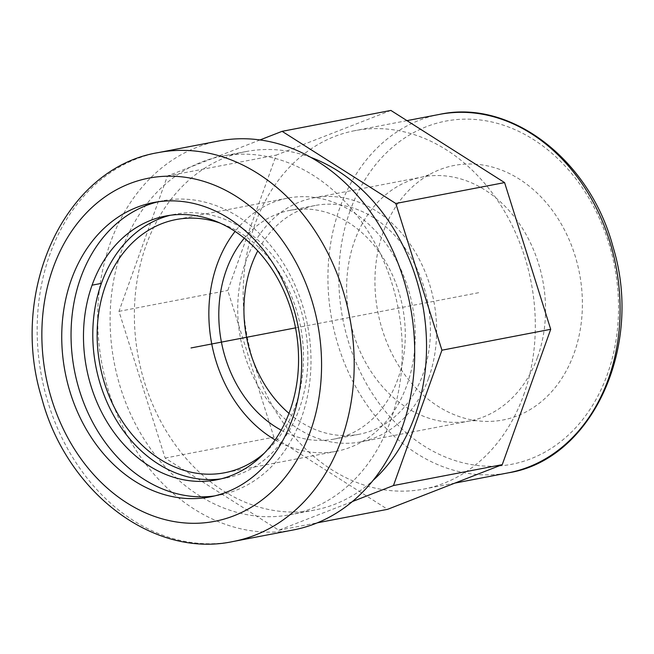<?xml version="1.0" encoding="UTF-8"?>
<svg xmlns="http://www.w3.org/2000/svg" width="654" height="654" viewBox="0 0 654 654"><rect width="100%" height="100%" fill="white"/><g stroke="black" fill="none" stroke-linecap="round" stroke-linejoin="round"><path stroke-width="0.49" stroke-dasharray="3.27 2.45" d="M214.618 495.92A149.88 118.726 -100.9 0 0 219.294 495.143A149.88 118.726 -100.9 0 0 301.388 417.996A149.88 118.726 -100.9 0 0 282.561 261.935A149.88 118.726 -100.9 0 0 162.748 200.77A149.88 118.726 -100.9 0 0 158.121 201.784M218.828 140.97A198.023 156.87 -100.9 0 0 102.138 365.03A198.023 156.87 -100.9 0 0 293.54 529.912M523.625 395.163A182.491 144.567 -100.9 0 0 500.694 205.135A182.491 144.567 -100.9 0 0 354.811 130.661A182.491 144.567 -100.9 0 0 243.656 279.315A182.491 144.567 -100.9 0 0 331.962 469.85A182.491 144.567 -100.9 0 0 423.669 489.094A182.491 144.567 -100.9 0 0 523.625 395.163M383.244 232.137A129.59 102.653 -100.9 0 0 476.357 420.661A129.59 102.653 -100.9 0 0 574.098 353.258A129.59 102.653 -100.9 0 0 548.444 205.323A129.59 102.653 -100.9 0 0 429.114 174.708A129.59 102.653 -100.9 0 0 383.244 232.137M428.672 377.947A124.252 98.427 -100.9 0 0 413.058 248.569A124.252 98.427 -100.9 0 0 313.732 197.86A124.252 98.427 -100.9 0 0 240.517 338.445A124.252 98.427 -100.9 0 0 360.616 441.9A124.252 98.427 -100.9 0 0 428.672 377.947M288.978 413.369A116.486 92.271 -100.9 0 0 359.152 434.272A116.486 92.271 -100.9 0 0 422.95 374.317A116.486 92.271 -100.9 0 0 408.317 253.024A116.486 92.271 -100.9 0 0 315.203 205.487A116.486 92.271 -100.9 0 0 257.766 250.899M281.171 430.16A116.486 92.271 -100.9 0 0 334.014 439.104A116.486 92.271 -100.9 0 0 397.82 379.148A116.486 92.271 -100.9 0 0 383.179 257.856A116.486 92.271 -100.9 0 0 290.065 210.318A116.486 92.271 -100.9 0 0 244.294 238.203M275.13 439.864A128.912 102.114 -100.9 0 0 336.36 451.309A128.912 102.114 -100.9 0 0 406.968 384.953A128.912 102.114 -100.9 0 0 390.773 250.719A128.912 102.114 -100.9 0 0 287.719 198.113A128.912 102.114 -100.9 0 0 235.088 231.426M264.29 453.165A128.912 102.114 -100.9 0 0 295.256 406.412A128.912 102.114 -100.9 0 0 220.096 223.088M220.995 478.867A134.348 106.422 -100.9 0 0 225.679 478.099A134.348 106.422 -100.9 0 0 299.262 408.946A134.348 106.422 -100.9 0 0 282.381 269.064A134.348 106.422 -100.9 0 0 174.986 214.234A134.348 106.422 -100.9 0 0 170.359 215.256M310.985 157.451A182.491 144.567 -100.9 0 0 246.027 151.556A182.491 144.567 -100.9 0 0 138.484 358.049A182.491 144.567 -100.9 0 0 314.885 509.997A182.491 144.567 -100.9 0 0 373.025 480.453M390.569 420.718A182.491 144.567 -100.9 0 0 367.646 230.698A182.491 144.567 -100.9 0 0 221.755 156.224A182.491 144.567 -100.9 0 0 114.221 362.708A182.491 144.567 -100.9 0 0 290.613 514.657A182.491 144.567 -100.9 0 0 390.569 420.718M390.888 110.428L276.225 155.112L227.764 290.45L273.895 437.174L387.593 509.327M260.006 139.94L167.44 176.008L118.979 311.353L165.11 458.07L278.808 530.222L352.383 501.553M167.44 176.008L276.225 155.112M118.979 311.353L227.764 290.45M165.11 458.07L273.895 437.174M278.808 530.222L317.329 522.824M478.671 292.698L295.534 327.883M158.317 152.595A198.023 156.87 -100.9 0 0 41.627 376.655A198.023 156.87 -100.9 0 0 233.037 541.528M439.586 114.376A182.491 144.567 -100.9 0 0 339.63 208.307A182.491 144.567 -100.9 0 0 416.737 453.557A182.491 144.567 -100.9 0 0 508.444 472.809M350.004 211.046A174.732 138.411 -100.9 0 0 495.511 466.163A174.732 138.411 -100.9 0 0 590.497 200.884A174.732 138.411 -100.9 0 0 350.004 211.046M537.588 357.019A124.252 98.427 -100.9 0 0 521.974 227.649A124.252 98.427 -100.9 0 0 422.647 176.94A124.252 98.427 -100.9 0 0 349.432 317.525A124.252 98.427 -100.9 0 0 469.531 420.98A124.252 98.427 -100.9 0 0 537.588 357.019M162.748 200.77L153.437 202.56M219.294 495.143L209.991 496.934M406.976 120.638L354.811 130.661M454.914 483.093L423.669 489.094M313.732 197.86L422.647 176.94L429.114 174.708M360.616 441.9L469.531 420.98L476.357 420.661M315.203 205.487L290.065 210.318M359.152 434.272L334.014 439.104M287.719 198.113L176.016 219.572M336.36 451.309L224.649 472.76M174.986 214.234L165.683 216.024M225.679 478.099L216.368 479.889M246.027 151.556L221.755 156.224M314.885 509.997L290.613 514.657"/><path stroke-width="0.98" d="M158.121 201.784A149.88 118.726 -100.9 0 0 74.425 370.352A149.88 118.726 -100.9 0 0 214.618 495.92M292.085 419.786A149.88 118.726 -100.9 0 0 273.249 263.726A149.88 118.726 -100.9 0 0 153.437 202.56A149.88 118.726 -100.9 0 0 65.122 372.142A149.88 118.726 -100.9 0 0 209.991 496.934A149.88 118.726 -100.9 0 0 292.085 419.786M233.037 541.528L293.54 529.912A198.023 156.87 -100.9 0 0 402.006 427.978A198.023 156.87 -100.9 0 0 377.129 221.78A198.023 156.87 -100.9 0 0 218.828 140.97L158.317 152.595C64.133 167.972 8.698 291.471 41.709 397.967C66.267 491.285 152.48 558.761 233.037 541.528A198.023 156.87 -100.9 0 0 341.502 439.602A198.023 156.87 -100.9 0 0 316.618 233.404A198.023 156.87 -100.9 0 0 158.317 152.595M257.766 250.899A116.486 92.271 -100.9 0 0 288.978 413.369M244.294 238.203A116.486 92.271 -100.9 0 0 281.171 430.16M235.088 231.426A128.912 102.114 -100.9 0 0 275.13 439.864M220.096 223.088A128.912 102.114 -100.9 0 0 176.016 219.572A128.912 102.114 -100.9 0 0 100.046 365.431A128.912 102.114 -100.9 0 0 224.649 472.76A128.912 102.114 -100.9 0 0 264.29 453.165M170.359 215.256A134.348 106.422 -100.9 0 0 95.819 366.248A134.348 106.422 -100.9 0 0 220.995 478.867M289.951 410.737A134.348 106.422 -100.9 0 0 273.078 270.846A134.348 106.422 -100.9 0 0 165.683 216.024A134.348 106.422 -100.9 0 0 86.508 368.03A134.348 106.422 -100.9 0 0 216.368 479.889A134.348 106.422 -100.9 0 0 289.951 410.737M373.025 480.453A182.491 144.567 -100.9 0 0 414.84 416.058A182.491 144.567 -100.9 0 0 310.985 157.451M317.329 522.824L387.593 509.327L502.256 464.642L550.709 329.305L504.586 182.589L390.888 110.428L282.103 131.331L260.006 139.94M352.383 501.553L393.471 485.546L441.932 350.201L395.801 203.484L282.103 131.331M441.932 350.201L550.709 329.305M393.471 485.546L502.256 464.642M395.801 203.484L504.586 182.589M295.534 327.883L191.025 347.953M101.403 283.386L92.091 285.177M53.048 268.091A174.732 138.411 -100.9 0 0 126.876 502.901A174.732 138.411 -100.9 0 0 310.38 431.395A174.732 138.411 -100.9 0 0 236.552 196.584A174.732 138.411 -100.9 0 0 53.048 268.091M454.914 483.093L508.444 472.809A182.491 144.567 -100.9 0 0 615.986 266.325A182.491 144.567 -100.9 0 0 439.586 114.376L406.976 120.638M508.444 472.809C592.254 459.664 643.757 346.211 613.043 246.926C590.104 160.099 511.044 98.787 439.586 114.376"/></g></svg>
